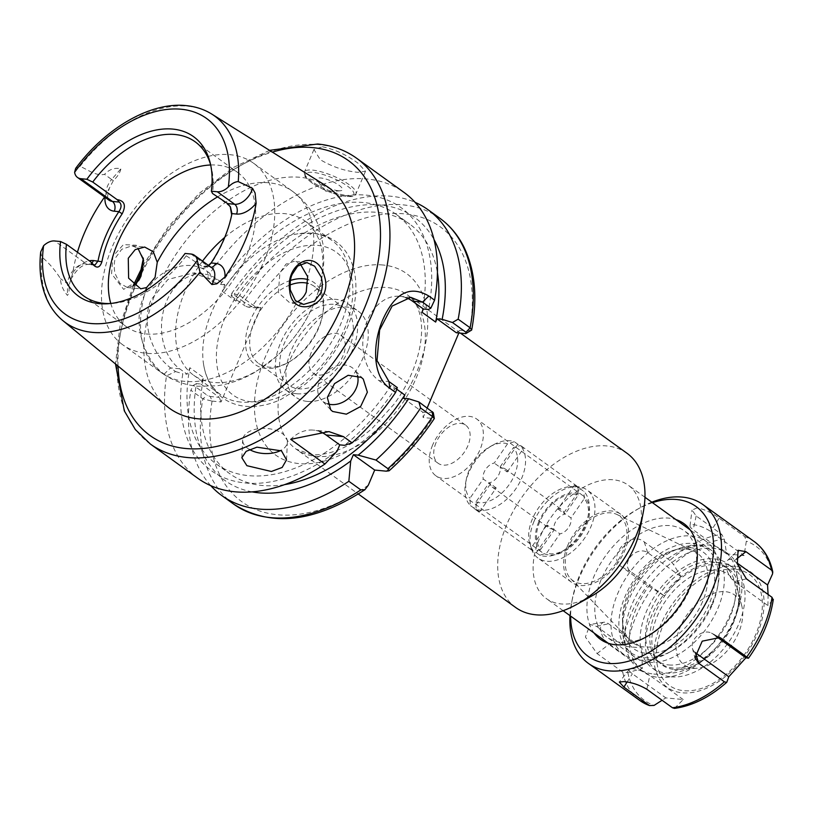 <?xml version="1.0" encoding="UTF-8"?>
<svg xmlns="http://www.w3.org/2000/svg" width="814" height="814" viewBox="0 0 814 814"><rect width="100%" height="100%" fill="white"/><g stroke="black" fill="none" stroke-linecap="round" stroke-linejoin="round"><path stroke-width="0.61" stroke-dasharray="4.07 3.05" d="M143.356 258.282L136.314 245.238L123.433 244.607L112.912 256.268L111.569 273.748L123.657 289.377L138.807 280.352M133.903 285.673L127.381 287.546L119.79 283.211L114.825 273.077C113.787 265.588 114.184 260.256 116.036 257.082L121.734 249.288L132 245.828L137.871 248.168M628.367 596.723A59.493 37.22 -54.2 0 0 622.639 624.542A59.493 37.22 -54.2 0 0 657.997 652.482A59.493 37.22 -54.2 0 0 708.994 604.446A59.493 37.22 -54.2 0 0 676.882 549.338A59.493 37.22 -54.2 0 0 628.367 596.723M702.553 601.638A55.169 34.514 125.8 0 1 629.955 640.242A55.169 34.514 125.8 0 1 622.486 620.268A55.169 34.514 125.8 0 1 627.787 594.474A55.169 34.514 125.8 0 1 672.781 550.539A55.169 34.514 125.8 0 1 694.088 551.322A55.169 34.514 125.8 0 1 702.553 601.638M712.281 604.761A64.337 40.252 -54.2 0 0 717.348 588.308A64.337 40.252 -54.2 0 0 686.263 543.477A64.337 40.252 -54.2 0 0 625.081 596.408A64.337 40.252 -54.2 0 0 626.729 648.829A64.337 40.252 -54.2 0 0 672.384 650.64A64.337 40.252 -54.2 0 0 712.281 604.761M712.525 602.564A69.933 43.753 -54.2 0 0 718.04 584.686A69.933 43.753 -54.2 0 0 706.053 541.31A69.933 43.753 -54.2 0 0 617.755 593.498A69.933 43.753 -54.2 0 0 624.236 654.751A69.933 43.753 -54.2 0 0 669.169 652.431A69.933 43.753 -54.2 0 0 712.525 602.564M569.128 545.665A39.825 24.919 -54.2 0 0 570.685 578.703A39.825 24.919 -54.2 0 0 623.107 550.834A39.825 24.919 -54.2 0 0 616.992 514.509A39.825 24.919 -54.2 0 0 569.128 545.665M534.055 521.275A41.962 26.252 -54.2 0 0 537.942 558.028A41.962 26.252 -54.2 0 0 590.923 526.719A41.962 26.252 -54.2 0 0 587.036 489.967A41.962 26.252 -54.2 0 0 534.055 521.275M567.684 545.522A41.962 26.252 -54.2 0 0 571.57 582.285A41.962 26.252 -54.2 0 0 624.552 550.966A41.962 26.252 -54.2 0 0 620.665 514.214A41.962 26.252 -54.2 0 0 567.684 545.522M432.6 445.136A34.961 21.876 -54.2 0 0 435.846 475.763A34.961 21.876 -54.2 0 0 479.995 449.674A34.961 21.876 -54.2 0 0 476.75 419.047A34.961 21.876 -54.2 0 0 432.6 445.136M538.797 521.723A34.961 21.876 -54.2 0 0 542.032 552.36A34.961 21.876 -54.2 0 0 586.182 526.261A34.961 21.876 -54.2 0 0 582.946 495.634A34.961 21.876 -54.2 0 0 538.797 521.723M436.019 442.735A23.494 14.703 -54.2 0 0 438.197 463.319A23.494 14.703 -54.2 0 0 467.857 445.787A23.494 14.703 -54.2 0 0 465.689 425.203A23.494 14.703 -54.2 0 0 436.019 442.735M626.973 453.235A95.106 59.503 -54.2 0 0 506.888 524.206A95.106 59.503 -54.2 0 0 515.7 607.519M640.16 528.52A69.933 43.753 -54.2 0 0 628.174 485.144A69.933 43.753 -54.2 0 0 539.875 537.332A69.933 43.753 -54.2 0 0 546.357 598.585A69.933 43.753 -54.2 0 0 591.3 596.275M311.182 352.696A23.494 14.703 -54.2 0 0 313.359 373.28A23.494 14.703 -54.2 0 0 343.02 355.749A23.494 14.703 -54.2 0 0 340.842 335.164A23.494 14.703 -54.2 0 0 311.182 352.696M327.503 403.805A22.375 17.328 -43.3 0 1 323.524 401.801A22.375 17.328 -43.3 0 1 321.581 400.101A22.375 17.328 -43.3 0 1 324.827 373.321A22.375 17.328 -43.3 0 1 352.238 367.735A22.375 17.328 -43.3 0 1 354.182 369.434A22.375 17.328 -43.3 0 1 357.488 375.447M249.45 449.491A22.375 12.576 2.8 0 1 247.731 448.382A22.375 12.576 2.8 0 1 242.684 439.906A22.375 12.576 2.8 0 1 257.804 428.825A22.375 12.576 2.8 0 1 282.346 433.577A22.375 12.576 2.8 0 1 287.393 442.063A22.375 12.576 2.8 0 1 280.82 450.417M338.431 190.741A13.991 3.755 22.9 0 1 317.491 181.135A13.991 3.755 22.9 0 1 320.736 177.981A13.991 3.755 22.9 0 1 338.003 184.544A13.991 3.755 22.9 0 1 340.323 190.781A13.991 3.755 22.9 0 1 338.431 190.741M322.375 146.774C334.666 149.288 346.601 154.813 358.191 163.329L365.486 171.255L357.763 172.303C344.933 171.103 332.438 166.901 320.278 159.707L313.95 149.481L322.375 146.774M197.894 478.327A176.231 110.266 125.8 0 1 166.514 375.865L175.559 371.55L170.492 367.897C161.762 360.714 155.657 353.825 150.264 338.268C145.889 324.064 146.174 311.182 151.119 299.623L167.969 279.456L193.152 272.995L208.252 278.53L213.309 282.183L209.829 273.311A176.231 110.266 125.8 0 1 367.053 178.999A176.231 110.266 125.8 0 1 404.08 192.46M421.998 312.23A153.856 96.266 125.8 0 0 396.123 214.316A153.856 96.266 125.8 0 0 363.807 202.564A153.856 96.266 125.8 0 0 222.191 291.28L224.918 284.829L217.399 279.406A50.356 36.884 95.5 0 0 203.327 273.972A50.356 36.884 95.5 0 0 166.667 301.109A50.356 36.884 95.5 0 0 179.65 368.773L187.169 374.196L182.804 373.779A162.159 101.455 125.8 0 0 245.34 482.997A162.159 101.455 125.8 0 0 337.088 451.159M122.67 344.739A111.894 70.004 125.8 0 1 120.787 229.507A111.894 70.004 125.8 0 1 230.067 154.691A111.894 70.004 125.8 0 1 253.571 163.238A111.894 70.004 125.8 0 1 255.454 278.469A111.894 70.004 125.8 0 1 146.174 353.286A111.894 70.004 125.8 0 1 122.67 344.739L161.671 372.863A111.894 70.004 125.8 0 0 185.175 381.41A111.894 70.004 125.8 0 0 296.988 301.943L290.059 303.113L278.378 292.511L279.914 272.771L286.04 264.062L294.058 261.345L300.366 264.092M210.663 164.977A95.106 59.503 125.8 0 1 217.643 165.161A95.106 59.503 125.8 0 1 237.627 172.426A95.106 59.503 125.8 0 1 239.224 270.37A95.106 59.503 125.8 0 1 146.337 333.964A95.106 59.503 125.8 0 1 126.353 326.699A95.106 59.503 125.8 0 1 110.775 303.469M240.73 402.045A95.106 59.503 125.8 0 1 220.747 394.78A95.106 59.503 125.8 0 1 203.592 364.438A95.106 59.503 125.8 0 1 297.812 233.811A95.106 59.503 125.8 0 1 312.037 233.242A95.106 59.503 125.8 0 1 332.02 240.506A95.106 59.503 125.8 0 1 333.618 338.451A95.106 59.503 125.8 0 1 240.73 402.045M224.735 237.383A95.106 59.503 125.8 0 1 284.88 213.655A95.106 59.503 125.8 0 1 304.863 220.92A95.106 59.503 125.8 0 1 306.461 318.864A95.106 59.503 125.8 0 1 213.573 382.458A95.106 59.503 125.8 0 1 193.59 375.193A95.106 59.503 125.8 0 1 202.523 261.121M290.486 280.433A50.488 31.593 -54.2 0 0 250.407 320.309A50.488 31.593 -54.2 0 0 251.709 361.447A50.488 31.593 -54.2 0 0 287.535 362.871A50.488 31.593 -54.2 0 0 318.844 326.862A50.488 31.593 -54.2 0 0 322.812 313.95A50.488 31.593 -54.2 0 0 308.13 279.67M289.998 284.992A47.558 29.752 -54.2 0 0 254.263 321.845A47.558 29.752 -54.2 0 0 258.669 363.502A47.558 29.752 -54.2 0 0 289.224 361.925A47.558 29.752 -54.2 0 0 318.712 328.011A47.558 29.752 -54.2 0 0 322.456 315.852A47.558 29.752 -54.2 0 0 314.306 286.355A47.558 29.752 -54.2 0 0 308.191 283.445M348.707 349.654A47.558 29.752 125.8 0 1 288.665 385.134A47.558 29.752 125.8 0 1 284.259 343.477A47.558 29.752 125.8 0 1 344.302 307.997A47.558 29.752 125.8 0 1 348.707 349.654M307.173 401.394A53.144 33.252 125.8 0 1 296.011 397.334A53.144 33.252 125.8 0 1 295.116 342.592A53.144 33.252 125.8 0 1 347.029 307.061A53.144 33.252 125.8 0 1 358.191 311.121A53.144 33.252 125.8 0 1 359.086 365.852A53.144 33.252 125.8 0 1 307.173 401.394M296.561 393.732A53.144 33.252 125.8 0 1 285.388 389.672A53.144 33.252 125.8 0 1 284.503 334.941A53.144 33.252 125.8 0 1 336.406 299.399A53.144 33.252 125.8 0 1 347.568 303.459A53.144 33.252 125.8 0 1 348.463 358.191A53.144 33.252 125.8 0 1 296.561 393.732M75.651 168.406L79.996 166.432C87.749 169.353 95.136 176.2 104.548 174.369C109.229 169.343 114.682 167.47 120.92 168.732L111.65 179.487L104.548 174.369M208.435 265.384L203.612 266.666L201.343 265.863L186.253 255.779L185.063 253.459M186.253 255.779A95.106 59.503 125.8 0 1 112.535 303.408A95.106 59.503 125.8 0 1 110.338 303.52M166.921 406.328A136.06 85.134 125.8 0 1 168.702 265.934A136.06 85.134 125.8 0 1 300.234 177.31A136.06 85.134 125.8 0 1 325.987 185.796M222.191 291.28L235.826 301.109A153.856 96.266 125.8 0 1 377.431 212.393A153.856 96.266 125.8 0 1 409.757 224.145A153.856 96.266 125.8 0 1 437.433 272.802M212.078 401.099L221.042 401.963L260.948 307.488L251.974 306.634L243.762 301.913L245.065 305.962L248.067 307.132L257.041 307.997L238.553 294.658L234.188 294.241A162.159 101.455 125.8 0 1 380.545 205.026A162.159 101.455 125.8 0 1 434.025 239.581M243.773 301.902L231.837 293.294A176.231 110.266 125.8 0 1 390.964 196.235A176.231 110.266 125.8 0 1 415.109 202.36M231.837 293.294L231.166 295.95L234.188 294.241M175.559 371.55L182.804 373.779M471.092 330.779L459.971 330.311L458.842 332.977M427.187 407.926L423.127 417.541L434.289 418.579M209.829 273.311L207.448 271.591C188.848 257.336 154.823 268.844 143.813 296.652C131.492 323.931 144.973 361.009 164.133 374.145L166.514 375.865M284.666 484.615A153.856 96.266 125.8 0 1 229.762 473.707A153.856 96.266 125.8 0 1 203.52 377.574L189.896 367.745L187.169 374.196M396.744 389.214L391.178 385.205A153.856 96.266 125.8 0 1 216.127 463.878A153.856 96.266 125.8 0 1 189.896 367.745M224.918 284.829L220.553 284.412L213.309 282.183M220.553 284.412A162.159 101.455 125.8 0 1 368.884 195.411A162.159 101.455 125.8 0 1 428.52 309.493M391.178 385.205L389.814 388.441L394.963 388.929A162.159 101.455 125.8 0 1 344.566 445.319M252.065 491.86A162.159 101.455 125.8 0 1 196.428 383.608L200.793 384.025L203.52 377.574M235.826 301.109L238.553 294.658M196.428 383.608L193.417 385.317L190.883 390.232L202.818 398.84L212.067 401.109L210.307 396.499L207.316 395.329L193.417 385.317M210.775 485.663A176.231 110.266 125.8 0 1 190.883 390.232M397.303 387.576L394.963 388.929M40.7 251.943L41.758 256.97C48.779 262.769 55.026 269.994 60.49 278.653C60.623 284.401 62.922 289.988 67.409 295.401C68.895 293.854 69.434 290.537 69.037 285.47L72.833 272.71A129.955 81.308 125.8 0 1 77.432 252.238M104.589 196.988A129.955 81.308 125.8 0 1 105.159 196.184L113.339 180.586C117.562 176.597 120.096 172.649 120.92 168.732M210.572 164.55A95.106 59.503 125.8 0 1 211.162 166.667A95.106 59.503 125.8 0 1 212.556 193.518M196.449 263.136C199.949 269.943 204.914 270.014 211.345 263.36A95.106 59.503 -54.2 0 0 231.593 215.415L231.675 214.937M230.25 206.644L222.751 200.885M405.708 297.578A44.76 32.784 95.5 0 0 399.969 296.316A44.76 32.784 95.5 0 0 364.591 328.846A44.76 32.784 95.5 0 0 378.927 380.586L389.814 388.441M433.292 412.678L422.72 412.169L423.127 417.541M403.439 398.27L422.72 412.169M459.971 330.311L456.278 332.733M319.851 431.603A44.76 32.784 95.5 0 0 313.502 430.118A44.76 32.784 95.5 0 0 290.71 439.336M200.793 384.025L219.292 397.364L210.307 396.499M231.166 295.95L245.065 305.962M257.041 307.997L260.948 307.488M221.042 401.963L219.292 397.364M233.75 504.181A176.231 110.266 -54.2 0 1 202.818 398.84L207.316 395.329M248.067 307.132L251.974 306.634A169.516 106.064 125.8 0 1 404.629 213.868A169.516 106.064 125.8 0 1 469.444 331.206L465.75 333.638M432.193 413.074L432.59 418.447A169.516 106.064 125.8 0 1 386.243 471.174M231.939 213.604L231.593 215.415M715.292 648.422A58.181 36.406 -54.2 0 0 739.723 590.577A58.181 36.406 -54.2 0 0 728.886 569.179A58.181 36.406 -54.2 0 0 716.656 564.743A58.181 36.406 -54.2 0 0 659.828 603.642A58.181 36.406 -54.2 0 0 660.815 663.563A58.181 36.406 -54.2 0 0 673.036 668.009A58.181 36.406 -54.2 0 0 715.292 648.422A64.337 40.252 -54.2 0 0 739.723 590.577A64.337 40.252 -54.2 0 0 727.553 563.715A64.337 40.252 -54.2 0 0 714.041 558.801A64.337 40.252 -54.2 0 0 651.2 601.821A64.337 40.252 -54.2 0 0 652.279 668.08A64.337 40.252 -54.2 0 0 665.801 672.995A64.337 40.252 -54.2 0 0 715.292 648.422M668.782 664.946A58.181 36.406 -54.2 0 0 725.61 626.037A58.181 36.406 -54.2 0 0 724.633 566.117A58.181 36.406 -54.2 0 0 712.413 561.67A58.181 36.406 -54.2 0 0 655.585 600.579A58.181 36.406 -54.2 0 0 656.562 660.5A58.181 36.406 -54.2 0 0 668.782 664.946M652.462 502.665A92.308 57.753 -54.2 0 0 636.813 509.625A92.308 57.753 -54.2 0 0 572.313 599.053A92.308 57.753 -54.2 0 0 570.645 616.106M569.993 615.628A97.904 61.254 125.8 0 1 571.621 602.675A97.904 61.254 125.8 0 1 640.028 507.824A97.904 61.254 125.8 0 1 651.811 502.197M594.088 633.007A71.327 44.628 125.8 0 1 602.859 559.818A71.327 44.628 125.8 0 1 668.874 518.131A71.327 44.628 125.8 0 1 675.905 519.576M621.031 642.327A65.741 41.127 -54.2 0 0 649.46 635.134A65.741 41.127 -54.2 0 0 695.39 571.448A65.741 41.127 -54.2 0 0 684.126 530.677A65.741 41.127 -54.2 0 0 670.319 525.651A65.741 41.127 -54.2 0 0 606.115 569.607A65.741 41.127 -54.2 0 0 607.213 637.311A65.741 41.127 -54.2 0 0 621.031 642.327M648.758 662.331A65.741 41.127 -54.2 0 0 712.962 618.375A65.741 41.127 -54.2 0 0 711.863 550.671A65.741 41.127 -54.2 0 0 698.046 545.655A65.741 41.127 -54.2 0 0 692.042 545.594A65.741 41.127 -54.2 0 0 640.048 579.934A65.741 41.127 -54.2 0 0 623.88 640.109A65.741 41.127 -54.2 0 0 634.951 657.305A65.741 41.127 -54.2 0 0 648.758 662.331M653.805 674.063A72.731 45.503 -54.2 0 0 724.836 625.437A72.731 45.503 -54.2 0 0 723.615 550.529A72.731 45.503 -54.2 0 0 708.333 544.973A72.731 45.503 -54.2 0 0 701.688 544.912A72.731 45.503 -54.2 0 0 644.159 582.895A72.731 45.503 -54.2 0 0 626.271 649.48A72.731 45.503 -54.2 0 0 638.522 668.508A72.731 45.503 -54.2 0 0 653.805 674.063M658.404 677.38A72.731 45.503 -54.2 0 0 729.436 628.754A72.731 45.503 -54.2 0 0 728.215 553.846A72.731 45.503 -54.2 0 0 712.932 548.29A72.731 45.503 -54.2 0 0 641.9 596.927A72.731 45.503 -54.2 0 0 643.121 671.825A72.731 45.503 -54.2 0 0 658.404 677.38M671.112 676.831A64.337 40.252 -54.2 0 0 733.943 633.811A64.337 40.252 -54.2 0 0 732.865 567.551A64.337 40.252 -54.2 0 0 719.342 562.637A64.337 40.252 -54.2 0 0 656.511 605.657A64.337 40.252 -54.2 0 0 657.59 671.916A64.337 40.252 -54.2 0 0 671.112 676.831M674.226 669.454A56.024 35.053 -54.2 0 0 679.344 669.505A56.024 35.053 -54.2 0 0 723.656 640.242A56.024 35.053 -54.2 0 0 737.443 588.949A56.024 35.053 -54.2 0 0 716.228 570.014A56.024 35.053 -54.2 0 0 657.264 616.096A56.024 35.053 -54.2 0 0 674.226 669.454M693.223 668.202A43.111 26.974 -54.2 0 0 697.171 668.233A43.111 26.974 -54.2 0 0 731.257 645.716A43.111 26.974 -54.2 0 0 741.869 606.257A43.111 26.974 -54.2 0 0 725.549 591.686A43.111 26.974 -54.2 0 0 680.178 627.146A43.111 26.974 -54.2 0 0 693.223 668.202M697.232 507.814L692.032 510.063L696.163 515.954L721.774 534.432L724.318 539.092L726.617 553.907L744.057 555.575L746.326 541.198L744.769 536.63L719.159 518.152C712.118 512.901 704.802 509.452 697.232 507.814M669.871 560.408L644.261 541.931C630.392 530.006 606.104 556.817 621.743 566.91L647.354 585.388L663.99 595.644L681.064 576.699L673.534 564.509L669.871 560.408A97.904 61.254 -54.2 0 1 721.774 534.432M622.222 644.871L596.611 626.404L590.109 624.48L585.398 637.026L597.089 653.581L622.71 672.059L627.859 672.639L642.297 668.477L641.931 647.863L627.401 646.621L622.222 644.871A97.904 61.254 -54.2 0 1 647.354 585.388M674.511 708.384L683.241 699.552L665.801 697.883L662.077 700.274M768.09 594.485L767.917 605.596L773.3 599.338M726.617 553.907L693.202 529.802A12.871 3.449 22.9 0 1 689.997 525.875A12.871 3.449 22.9 0 1 697.761 525.539A12.871 3.449 22.9 0 1 710.642 531.471L744.057 555.575M663.99 595.644L630.575 571.54A12.871 9.89 -38.6 0 1 630.972 556.196A12.871 9.89 -38.6 0 1 647.649 552.604L681.064 576.699M642.297 668.477L608.882 644.373A12.871 6.441 -116.6 0 1 600.986 631.542A12.871 6.441 -116.6 0 1 603.907 622.252A12.871 6.441 -116.6 0 1 608.516 623.758L641.931 647.863M683.241 699.552L649.816 675.457A12.871 3.449 -157.1 0 0 637.779 669.759A12.871 3.449 -157.1 0 0 629.385 669.383A12.871 3.449 -157.1 0 0 632.386 673.778L665.801 697.883M716.096 636.334L712.454 633.709A12.871 9.89 141.4 0 0 711.446 633.089A12.871 9.89 141.4 0 0 697.74 635.459A12.871 9.89 141.4 0 0 692.409 648.3A12.871 9.89 141.4 0 0 694.902 652.279M737.189 563.085L734.136 560.887A12.871 6.441 63.4 0 0 727.736 560.266A12.871 6.441 63.4 0 0 727.106 570.492A12.871 6.441 63.4 0 0 734.503 581.491L767.917 605.596M490.323 484.116L473.819 508.028A39.164 24.501 -54.2 0 0 475.864 509.808A39.164 24.501 -54.2 0 0 476.536 510.256A39.164 24.501 -54.2 0 0 479.7 511.823L496.214 487.912A11.193 7 -54.2 0 1 492.419 487.25A11.193 7 -54.2 0 1 492.226 487.118A11.193 7 -54.2 0 1 490.323 484.116L483.251 479.008L469.953 498.27L470.278 505.474A39.164 24.501 125.8 0 1 465.618 482.967A39.164 24.501 125.8 0 1 492.979 445.024A39.164 24.501 125.8 0 1 514.306 441.707L507.549 443.813L494.251 463.064A11.193 7 -54.2 0 0 483.251 479.008M496.214 487.912L489.133 482.804A11.193 7 -54.2 0 0 500.142 466.86L507.224 471.967A11.193 7 -54.2 0 0 505.321 468.966A11.193 7 -54.2 0 0 505.128 468.833A11.193 7 -54.2 0 0 501.332 468.172L494.251 463.064M563.858 512.82L580.372 488.899A39.164 24.501 -54.2 0 0 578.316 487.128A39.164 24.501 -54.2 0 0 577.655 486.67A39.164 24.501 -54.2 0 0 574.481 485.103L557.966 509.025A11.193 7 125.8 0 1 561.762 509.686A11.193 7 125.8 0 1 561.955 509.818A11.193 7 125.8 0 1 563.858 512.82L570.94 517.918L584.238 498.667A33.567 21.001 125.8 0 1 587.881 517.592A33.567 21.001 125.8 0 1 564.428 550.111A33.567 21.001 125.8 0 1 546.632 553.123L559.93 533.862A11.193 7 -54.2 0 0 570.94 517.918M557.966 509.025L565.048 514.122A11.193 7 -54.2 0 0 554.039 530.067L540.75 549.328A33.567 21.001 125.8 0 1 544.82 512.606A33.567 21.001 125.8 0 1 578.347 494.871L565.048 514.122M546.957 524.959L530.453 548.88A39.164 24.501 -54.2 0 0 532.498 550.651A39.164 24.501 -54.2 0 0 533.17 551.109A39.164 24.501 -54.2 0 0 536.345 552.675L552.848 528.754A11.193 7 125.8 0 1 549.053 528.093A11.193 7 125.8 0 1 548.86 527.96A11.193 7 125.8 0 1 546.957 524.959L554.039 530.067M536.345 552.675L539.875 555.229A39.164 24.501 -54.2 0 0 561.212 551.912A39.164 24.501 -54.2 0 0 588.573 513.97A39.164 24.501 -54.2 0 0 583.913 491.453L580.372 488.899M507.224 471.967L523.738 448.056A39.164 24.501 -54.2 0 0 521.682 446.276A39.164 24.501 -54.2 0 0 521.021 445.828A39.164 24.501 -54.2 0 0 517.846 444.261L514.306 441.707M523.738 448.056L520.197 445.502A39.164 24.501 125.8 0 1 515.852 488.776A39.164 24.501 125.8 0 1 476.17 509.269L475.844 502.065L489.133 482.804M479.7 511.823L476.17 509.269M473.819 508.028L470.278 505.474M574.481 485.103L578.021 487.657A39.164 24.501 -54.2 0 0 538.339 508.16A39.164 24.501 -54.2 0 0 533.994 551.434L530.453 548.88M552.848 528.754L559.93 533.862M539.875 555.229L546.632 553.123M584.238 498.667L583.913 491.453M578.021 487.657L578.347 494.871M540.75 549.328L533.994 551.434M507.549 443.813A33.567 21.001 -54.2 0 0 489.763 446.825A33.567 21.001 -54.2 0 0 466.31 479.344A33.567 21.001 -54.2 0 0 469.953 498.27M500.142 466.86L513.441 447.608L520.197 445.502M475.844 502.065A33.567 21.001 -54.2 0 0 509.371 484.32A33.567 21.001 -54.2 0 0 513.441 447.608M517.846 444.261L501.332 468.172M287.25 365.791A95.106 59.503 125.8 0 1 387.352 287.566A95.106 59.503 125.8 0 1 407.336 294.831A95.106 59.503 125.8 0 1 416.147 378.134A95.106 59.503 125.8 0 1 316.046 456.369A95.106 59.503 125.8 0 1 296.062 449.104A95.106 59.503 125.8 0 1 287.25 365.791M383.028 265.008A111.894 70.004 -54.2 0 0 265.262 357.051A111.894 70.004 -54.2 0 0 299.135 463.604A111.894 70.004 -54.2 0 0 416.9 371.571A111.894 70.004 -54.2 0 0 383.028 265.008M349.165 184.686A27.971 7.499 -157.1 0 0 322.079 172.039A27.971 7.499 -157.1 0 0 304.446 171.988A27.971 7.499 -157.1 0 0 311.253 181.054A27.971 7.499 -157.1 0 0 338.349 193.701A27.971 7.499 -157.1 0 0 355.983 193.752A27.971 7.499 -157.1 0 0 349.165 184.686M311.762 182.651A26.292 7.051 22.9 0 1 312.942 172.365A26.292 7.051 22.9 0 1 347.405 186.07A26.292 7.051 22.9 0 1 346.225 196.357A26.292 7.051 22.9 0 1 311.762 182.651M203.612 266.666L211.742 267.765A16.117 10.083 -54.2 0 0 208.353 266.534A7.275 5.332 95.5 0 0 210.388 267.318A7.275 5.332 95.5 0 0 211.121 267.318M217.399 279.406L208.252 278.53L207.448 271.591M251.597 401.79A88.115 55.128 125.8 0 1 224.918 317.867A88.115 55.128 125.8 0 1 317.653 245.39A88.115 55.128 125.8 0 1 344.332 329.304A88.115 55.128 125.8 0 1 251.597 401.79M150.387 444.057A176.231 110.266 125.8 0 1 147.426 262.566A176.231 110.266 125.8 0 1 319.536 144.729A176.231 110.266 125.8 0 1 356.563 158.191M79.996 166.432A127.411 79.721 125.8 0 1 187.759 106.196A127.411 79.721 125.8 0 1 211.874 114.143M217.358 196.988A111.894 70.004 125.8 0 1 269.068 182.814A111.894 70.004 125.8 0 1 292.572 191.361A111.894 70.004 125.8 0 1 307.661 276.689M253.571 163.238L292.572 191.361C305.586 201.027 314.58 213.573 319.576 229.009L323.066 244.526L323.769 261.711C322.995 276.709 319.383 291.483 312.922 306.023C304.283 325.315 292.155 342.084 276.526 356.308L256.705 371.153C244.108 378.897 230.83 383.781 216.86 385.816L197.69 386.243C184.493 384.991 172.487 380.535 161.671 372.863A111.894 70.004 125.8 0 1 145.665 290.496M439.926 218.315A176.231 110.266 -54.2 0 0 402.899 204.853A176.231 110.266 -54.2 0 0 243.762 301.913M368.325 485.175A169.516 106.064 125.8 0 1 212.067 401.109M62.922 320.655A127.411 79.721 125.8 0 1 41.758 256.97M118.04 366.056A169.516 106.064 125.8 0 1 135.511 284.381M142.928 268.864A169.516 106.064 125.8 0 1 272.344 152.106M191.005 254.029L208.353 266.534L201.343 265.863M113.339 180.586A7.275 0.783 -139.2 0 1 111.65 179.487A16.117 10.083 -54.2 0 0 109.025 200.193C107.112 199.532 107.224 195.584 109.341 188.36M93.122 264.357L86.111 263.685A16.117 10.083 -54.2 0 0 67.593 283.771L60.49 278.653M69.037 285.47A7.275 4.223 0.9 0 0 67.593 283.771L67.409 295.401M70.879 279.395C76.567 269.363 82.316 264.387 88.146 264.469A7.275 5.332 95.5 0 1 86.111 263.685L54.609 240.964M105.026 197.314A23.382 14.632 125.8 0 1 105.159 196.184M72.833 272.71A23.382 14.632 125.8 0 1 89.316 260.806M378.927 380.586L388.939 381.542M179.65 368.773L170.492 367.897L164.133 374.145M94.923 265.12L88.146 264.469A7.275 5.332 95.5 0 0 91.707 263.115M735.042 569.21A68.437 42.816 -54.2 0 0 663.013 625.498A68.437 42.816 -54.2 0 0 683.729 690.679A68.437 42.816 -54.2 0 0 755.758 634.381A68.437 42.816 -54.2 0 0 735.042 569.21M735.612 566.391A71.235 44.566 -54.2 0 0 660.642 624.979A71.235 44.566 -54.2 0 0 682.213 692.816A71.235 44.566 -54.2 0 0 757.183 634.218A71.235 44.566 -54.2 0 0 735.612 566.391M622.71 672.059A97.904 61.254 -54.2 0 0 639.855 700.508M627.859 672.639A95.106 59.503 -54.2 0 0 654.059 705.423M651.983 588.42A95.106 59.503 -54.2 0 0 627.401 646.621M724.318 539.092A95.106 59.503 -54.2 0 0 673.534 564.509M772.517 573.982A95.106 59.503 -54.2 0 0 746.326 541.198M754.395 541.697A97.904 61.254 -54.2 0 0 744.769 536.63M748.392 658.2A95.106 59.503 -54.2 0 0 772.974 599.999M676.068 707.529A95.106 59.503 -54.2 0 0 726.841 682.112M696.163 515.954L693.202 529.802M719.159 518.152L710.642 531.471M644.261 541.931L647.649 552.604M621.743 566.91L630.575 571.54M596.611 626.404L608.516 623.758M597.089 653.581L608.882 644.373M627.106 682.04L632.386 673.778M646.865 689.295L649.816 675.457M718.589 636.935L712.454 633.709M746.407 578.846L734.503 581.491M736.477 559.055L734.136 560.887M143.264 257.651L143.447 258.872M460.449 333.13L407.336 294.831C430.494 310.694 425.01 361.904 394.139 404.1L372.12 428.408C360.195 438.909 348.239 446.337 336.253 450.702C326.821 454.029 318.518 455.311 311.355 454.558L296.062 449.104L358.302 493.996M622.486 620.268L622.639 624.542M717.348 588.308L718.04 584.686M570.685 578.703L629.955 640.242M571.57 582.285L537.942 558.028M542.032 552.36L435.846 475.763M706.053 541.31L690.17 529.863M644.953 497.252L628.174 485.144M313.359 373.28L438.197 463.319M330.688 409.768L321.581 400.101M241.829 457.712L242.684 439.906M313.95 149.481L304.446 171.988C304.721 174.99 301.516 174.033 311.416 182.529C318.885 187.708 327.615 191.778 337.617 194.729C349.918 197.466 356.044 197.141 355.983 193.752L365.486 171.255M340.323 190.781L326.434 191.819L317.491 181.135M203.327 273.972L193.152 272.995M127.381 287.546L140.69 288.817M303.632 304.416L290.059 303.113M193.59 375.193L220.747 394.78M203.592 364.438C205.911 378.846 212.251 389.977 222.619 397.863C229.273 402.676 236.894 405.484 245.482 406.308C256.797 407.295 268.518 405.046 280.667 399.582L304.65 384.676C321.479 370.96 334.727 354.09 344.373 334.055C366.514 288.96 357.193 238.115 313.146 233.211L297.812 233.811M289.224 361.925L287.535 362.871M288.665 385.134L258.669 363.502M285.388 389.672L296.011 397.334M112.535 303.408L108.079 303.724M83.862 296.052L126.353 326.699M216.127 463.878L229.762 473.707M396.123 214.316L409.757 224.145M195.136 141.778L237.627 172.426M347.568 303.459L358.191 311.121M344.302 307.997L314.306 286.355M322.456 315.852L322.812 313.95M269.546 150.356L233.76 167.287L199.369 193.223L168.59 226.394L143.498 264.56M133.404 285.215L120.106 325.346L115.486 363.96M304.863 220.92L332.02 240.506M211.162 166.667L210.053 162.342M306.99 262.586L294.058 261.345M132 245.828L144.689 247.049M399.969 296.316L410.755 297.344M328.937 431.593L313.502 430.118M230.067 206.298L230.454 207.041M138.614 280.688L139.265 279.578M286.528 459.869L287.393 442.063M363.278 379.1L354.182 369.434M340.842 335.164L465.689 425.203M624.236 654.751L608.353 643.304M563.146 610.693L546.357 598.585M582.946 495.634L476.75 419.047M620.665 514.214L587.036 489.967M616.992 514.509L694.088 551.322M672.384 650.64L669.169 652.431M672.781 550.539L676.882 549.338M728.886 569.179L724.633 566.117M572.313 599.053L571.621 602.675M636.813 509.625L640.028 507.824M695.39 571.448L696.082 567.826M649.46 635.134L646.245 636.924M711.863 550.671L684.126 530.677M728.215 553.846L723.615 550.529M732.865 567.551L727.553 563.715M741.869 606.257L737.443 588.949M697.171 668.233L679.344 669.505M657.59 671.916L652.279 668.08M643.121 671.825L638.522 668.508M623.88 640.109L626.271 649.48M692.042 545.594L701.688 544.912M634.951 657.305L607.213 637.311M660.815 663.563L656.562 660.5M689.997 525.875L692.032 510.063M603.907 622.252L590.109 624.48M629.385 669.383L619.322 682.04M692.409 648.3L694.912 657.814M711.446 633.089L719.963 637.525M727.736 560.266L738.084 550.284M492.226 487.118L548.86 527.96M521.682 446.276L578.316 487.128M475.864 509.808L532.498 550.651M505.321 468.966L561.955 509.818M587.881 517.592L588.573 513.97M564.428 550.111L561.212 551.912M466.31 479.344L465.618 482.967M489.763 446.825L492.979 445.024"/><path stroke-width="1.22" d="M321.306 277.228L314.672 266.219L306.99 262.586L297.659 266.107L292.43 273.962C290.578 277.126 289.855 282.438 290.272 289.896L295.441 300.661L303.632 304.416L314.489 301.17L320.563 293.264C322.548 289.133 322.802 283.791 321.306 277.228M289.733 290.944C284.981 262.484 317.033 246.662 324.43 276.343C333.933 305.189 292.44 320.207 289.733 290.944M138.807 280.352L143.356 258.282M137.871 248.168L143.62 260.246L141.025 276.078L139.275 279.578L133.903 285.673M358.302 493.996L515.7 607.519A95.106 59.503 -54.2 0 0 576.821 604.364A95.106 59.503 -54.2 0 0 635.785 536.548A95.106 59.503 -54.2 0 0 643.274 512.23A95.106 59.503 -54.2 0 0 626.973 453.235L460.449 333.13M576.821 604.364L591.3 596.275A69.933 43.753 -54.2 0 0 634.655 546.408A69.933 43.753 -54.2 0 0 640.16 528.52L643.274 512.23M361.324 377.381L348.138 375.295L334.523 383.628L327.32 397.476L330.688 409.768L332.611 411.457L346.357 414.163L360.622 406.532L367.368 392.175L363.278 379.1L361.324 377.381M281.512 450.885L256.929 447.171L246.133 451.343L241.829 457.712L246.896 465.689L271.377 471.479L282.163 467.45L286.528 459.869L281.512 450.885M117.104 199.623C124.623 200.753 126.302 205.484 122.171 213.797A95.106 59.503 -54.2 0 0 101.913 261.732C99.552 268.783 95.849 268.834 90.802 261.884L93.122 264.357L94.923 265.12L98.026 260.989A97.904 61.254 125.8 0 1 118.875 211.64C121.561 207.682 121.744 204.497 119.424 202.096L117.104 199.623L92.745 182.051L86.854 179.273A98.341 61.528 125.8 0 1 210.053 162.342A98.341 61.528 125.8 0 1 211.365 191.198L217.307 191.768A16.117 10.083 -54.2 0 0 228.307 187.027C231.675 183.598 234.981 181.787 238.237 181.583L252.543 188.329L255.108 192.999L256.115 203.235A128.836 80.606 125.8 0 1 224.969 276.974L216.728 283.852L211.915 284.534A16.117 10.083 -54.2 0 0 213.227 281.878A16.117 10.083 -54.2 0 0 211.742 267.765L194.393 255.26A16.117 10.083 125.8 0 1 197.303 260.419L199.99 272.12L211.915 284.534M155.057 277.421L146.581 287.546L140.69 288.817L128.612 278.174L128.276 258.252L135.205 249.613L144.689 247.049L153.297 251.74L157.255 262.281L155.057 277.421M300.366 264.092L307.661 276.689L306.227 291.89C304.192 296.683 301.109 300.04 296.988 301.943M110.775 303.469A95.106 59.503 125.8 0 1 133.73 214.754A95.106 59.503 125.8 0 1 210.663 164.977M202.523 261.121A95.106 59.503 125.8 0 1 224.735 237.383M86.854 179.273L80.912 178.704A16.117 10.083 125.8 0 1 77.523 177.472A16.117 10.083 125.8 0 1 74.613 172.314L75.651 168.406C105.505 128.042 150.458 101.77 186.101 105.617C195.625 106.532 204.222 109.371 211.874 114.143A127.411 79.721 125.8 0 1 238.237 181.583M194.393 255.26A16.117 10.083 125.8 0 0 191.005 254.029L185.063 253.459A98.341 61.528 125.8 0 1 108.079 303.724A98.341 61.528 125.8 0 1 99.094 303.632A98.341 61.528 125.8 0 1 60.551 241.534L54.609 240.964A16.117 10.083 -54.2 0 0 43.61 245.706L40.7 251.943C38.706 270.635 41.036 286.996 47.69 301.027C51.486 308.852 56.563 315.394 62.922 320.655L166.921 406.328A136.06 85.134 125.8 0 0 198.219 418.813A136.06 85.134 125.8 0 0 332.427 325.468A136.06 85.134 125.8 0 0 325.987 185.796L211.874 114.143M110.338 303.52A95.106 59.503 125.8 0 1 103.846 303.317A95.106 59.503 125.8 0 1 83.862 296.052A95.106 59.503 125.8 0 1 66.443 244.312L60.551 241.534M90.802 261.884L66.443 244.312M92.745 182.051A95.106 59.503 125.8 0 1 175.152 134.513A95.106 59.503 125.8 0 1 195.136 141.778A95.106 59.503 125.8 0 1 210.572 164.55M395.594 392.46L389.855 388.319C372.436 376.546 372.161 344.22 382.784 319.749C394.79 292.877 410.144 284.961 428.836 296.021L434.584 300.163L430.86 308.14L422.497 302.106L410.805 297.354L392.124 306.064L379.619 330.006L377.024 360.653L388.939 381.542L397.303 387.576L395.594 392.46A176.231 110.266 125.8 0 1 352.075 442.826L343.488 436.63L328.937 431.593L290.71 439.336L324.939 464.031A176.231 110.266 125.8 0 1 234.92 491.788A176.231 110.266 125.8 0 1 197.894 478.327L150.387 444.057A176.231 110.266 125.8 0 0 187.413 457.519A176.231 110.266 125.8 0 0 359.523 339.682A176.231 110.266 125.8 0 0 356.563 158.191C345.329 150.152 332.366 145.421 317.663 144.007L269.546 150.356M356.563 158.191L404.08 192.46A176.231 110.266 125.8 0 1 434.584 300.163M458.842 332.977L427.187 407.926M350.712 460.989L348.85 481.278L360.795 489.886L364.947 489.672L368.325 485.175L374.705 470.065L386.243 471.174L389.092 470.807L387.932 468.681A176.231 110.266 -54.2 0 0 432.57 416.626L420.624 408.028A176.231 110.266 125.8 0 1 375.987 460.063L358.191 455.148L353.378 454.69L350.712 460.989A162.159 101.455 125.8 0 1 252.065 491.86M358.191 455.148A162.159 101.455 125.8 0 0 408.587 398.758L403.439 398.27L404.802 395.034A153.856 96.266 125.8 0 1 284.666 484.615M404.802 395.034L396.744 389.214M324.939 464.031L337.088 451.159L339.753 444.861L344.566 445.319L352.075 442.826M437.433 272.802A153.856 96.266 125.8 0 1 435.632 322.059L421.998 312.23L423.372 308.994L428.52 309.493L430.86 308.14M435.632 322.059L436.996 318.823L442.144 319.322A162.159 101.455 125.8 0 0 434.025 239.581M348.85 481.278A176.231 110.266 125.8 0 1 221.805 495.563A176.231 110.266 125.8 0 1 210.775 485.663M436.996 318.823L456.278 332.733L465.75 333.638L466.015 332.285L452.452 322.507L442.144 319.322M452.452 322.507L458.16 319.169L470.105 327.777L471.672 330.026L465.75 333.638M415.109 202.36A176.231 110.266 125.8 0 1 427.991 209.697A176.231 110.266 125.8 0 1 458.16 319.169M420.624 408.028L418.905 401.953L433.292 412.678M408.587 398.758L418.905 401.953M375.987 460.063L387.932 468.681M389.092 470.807C406.135 455.616 421.194 438.197 434.289 418.579L432.57 416.626L432.458 411.721M77.432 252.238A129.955 81.308 125.8 0 1 104.589 196.988M256.115 203.235A23.382 14.632 125.8 0 1 236.528 214.051L231.939 213.604L230.464 207.031L227.645 203.602L212.556 193.518L211.365 191.198M231.675 214.937L230.25 206.644M308.191 283.445A47.558 29.752 -54.2 0 0 289.998 284.992M308.13 279.67A50.488 31.593 -54.2 0 0 290.486 280.433M231.939 213.604A97.904 61.254 125.8 0 1 211.091 262.963L208.435 265.384M423.372 308.994L412.484 301.149A44.76 32.784 95.5 0 0 405.708 297.578M353.378 454.69L374.705 470.065M343.488 436.63L326.017 434.951L339.753 444.861M326.017 434.951A44.76 32.784 95.5 0 0 319.851 431.603M427.991 209.697L439.926 218.315A176.231 110.266 -54.2 0 1 470.105 327.777L466.015 332.285M122.171 213.797L118.875 211.64L114.286 211.202A23.382 14.632 125.8 0 1 105.026 197.314M101.913 261.732L93.437 260.551A23.382 14.632 125.8 0 0 89.316 260.806M280.82 450.417A22.375 12.576 2.8 0 1 249.45 449.491M357.488 375.447A22.375 17.328 -43.3 0 1 349.806 397.344A22.375 17.328 -43.3 0 1 327.503 403.805M570.645 616.106A92.308 57.753 -54.2 0 0 607.529 663.359A92.308 57.753 -54.2 0 0 704.68 587.423A92.308 57.753 -54.2 0 0 676.739 499.511A92.308 57.753 -54.2 0 0 652.462 502.665M651.811 502.197A97.904 61.254 125.8 0 1 682.376 497.1A97.904 61.254 125.8 0 1 702.94 504.578A97.904 61.254 125.8 0 1 704.588 605.413A97.904 61.254 125.8 0 1 608.974 670.878A97.904 61.254 125.8 0 1 588.4 663.4A97.904 61.254 125.8 0 1 569.993 615.628M675.905 519.576A71.327 44.628 125.8 0 1 696.082 567.826A71.327 44.628 125.8 0 1 646.245 636.924A71.327 44.628 125.8 0 1 615.394 644.739A71.327 44.628 125.8 0 1 594.088 633.007M662.077 700.274L654.059 705.423L649.48 705.565L623.87 687.097L619.322 682.04L623.819 681.593C631.756 682.325 639.438 684.9 646.865 689.295L672.476 707.773L674.511 708.384C692.297 705.952 709.676 697.293 726.648 682.407L724.379 681.796L698.768 663.318L694.912 657.814L702.217 641.167L719.963 637.525L748.392 658.2L745.868 657.814L728.795 676.749L726.841 682.112M772.974 599.999L772.028 597.323L746.407 578.846L737.362 563.776L738.084 550.284L745.929 551.668L771.54 570.136L772.781 571.988L772.517 573.982L767.561 584.981L768.09 594.485M773.3 599.338C770.288 619.596 762.016 639.204 748.483 658.19L748.392 658.2M639.855 700.508L649.48 705.565A97.904 61.254 -54.2 0 1 639.855 700.508L588.4 663.4M745.868 657.814L716.096 636.334M694.902 652.279A12.871 9.89 141.4 0 0 695.37 652.655L728.795 676.749M767.561 584.981L737.189 563.085M227.645 203.602L234.656 204.273A16.117 10.083 -54.2 0 0 251.607 191.015A16.117 10.083 -54.2 0 0 252.543 188.329M211.121 267.318A7.275 5.332 95.5 0 0 215.679 263.4A23.382 14.632 125.8 0 1 224.969 276.974M272.344 152.106A169.516 106.064 125.8 0 1 312.779 147.619A169.516 106.064 125.8 0 1 364.092 309.055A169.516 106.064 125.8 0 1 185.684 448.494A169.516 106.064 125.8 0 1 118.04 366.056M74.613 172.314A120.706 75.529 125.8 0 1 181.207 109.239A120.706 75.529 125.8 0 1 228.307 187.027M157.255 262.281A111.894 70.004 125.8 0 1 217.358 196.988M145.665 290.496A111.894 70.004 125.8 0 1 146.581 287.546M199.99 272.12A127.411 79.721 125.8 0 1 92.226 332.346A127.411 79.721 125.8 0 1 62.922 320.655M221.805 495.563L233.75 504.181A176.231 110.266 -54.2 0 0 360.795 489.886M197.303 260.419A120.706 75.529 125.8 0 1 90.71 323.484A120.706 75.529 125.8 0 1 43.61 245.706M135.511 284.381A169.516 106.064 125.8 0 1 142.928 268.864M236.528 214.051A7.275 5.332 -84.5 0 0 234.656 204.273L217.307 191.768M211.091 262.963L215.679 263.4M77.523 177.472L109.025 200.193A16.117 10.083 -54.2 0 0 112.413 201.424L80.912 178.704M114.286 211.202A7.275 5.332 95.5 0 0 112.413 201.424L119.424 202.096M412.484 301.149L422.497 302.106L428.836 296.021M389.855 388.319L388.939 381.542M91.707 263.115A7.275 5.332 95.5 0 0 93.437 260.551M771.54 570.136A97.904 61.254 -54.2 0 0 754.395 541.697L702.94 504.578M746.896 656.817A97.904 61.254 -54.2 0 0 772.028 597.323M672.476 707.773A97.904 61.254 -54.2 0 0 724.379 681.796M623.87 687.097L627.106 682.04M698.768 663.318L695.37 652.655M721.285 638.339L718.589 636.935M745.929 551.668L736.477 559.055M690.17 529.863L644.953 497.252M233.75 504.181C270.604 527.452 314.336 522.619 364.947 489.672M439.926 218.315C449.888 225.539 457.804 234.961 463.685 246.55C475.061 269.841 477.726 297.659 471.672 330.026M143.498 264.56L133.404 285.215M115.486 363.96L124.318 410.867L135.328 429.548L150.387 444.057M434.31 418.376L433.282 412.657M230.067 206.298L230.454 207.041M138.614 280.688L139.265 279.578M608.353 643.304L563.146 610.693M772.781 571.988C770.075 558.862 763.949 548.768 754.395 541.697"/></g></svg>
